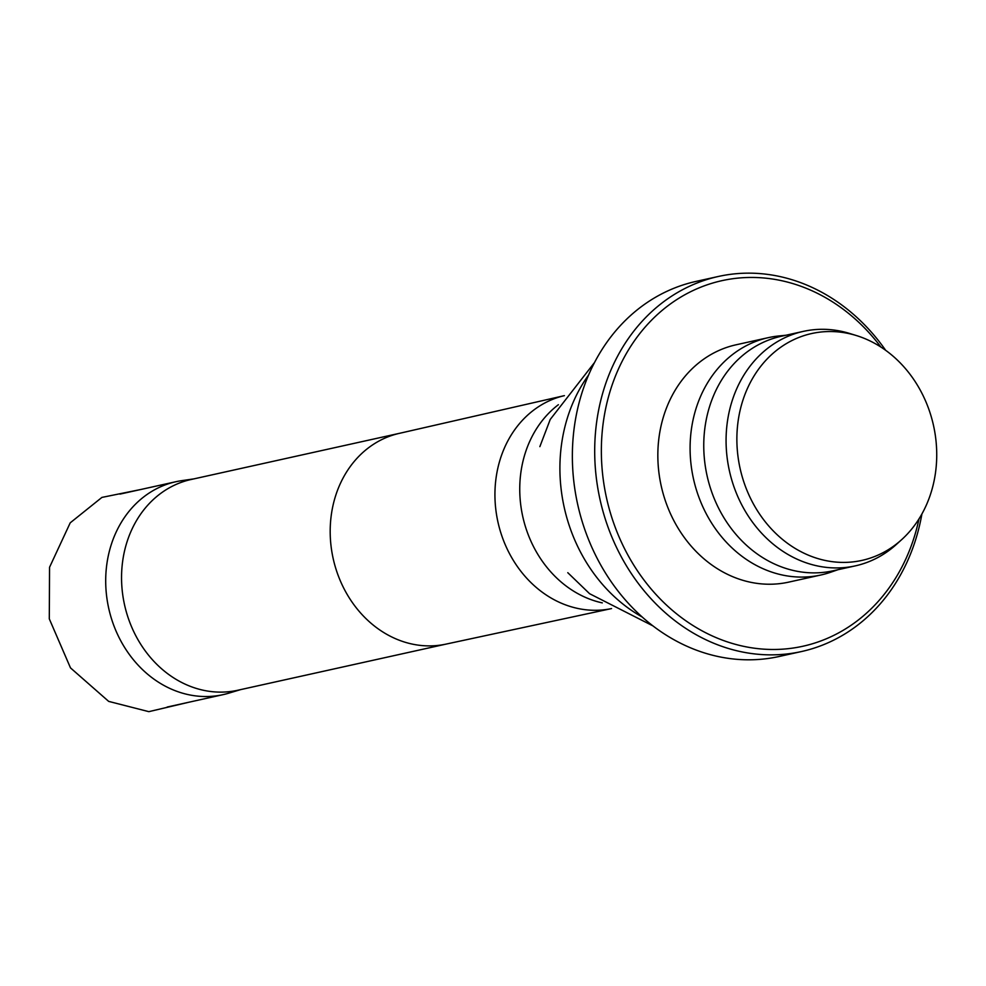 <?xml version="1.0" encoding="UTF-8"?>
<svg xmlns="http://www.w3.org/2000/svg" width="986" height="986" viewBox="0 0 986 986"><rect width="100%" height="100%" fill="white"/><g stroke="black" fill="none" stroke-linecap="round" stroke-linejoin="round"><path stroke-width="1.48" d="M193.848 478.888L181.634 480.663A109.052 92.98 77.5 0 0 175.902 481.723A109.052 92.98 77.5 0 0 108.164 605.7A109.052 92.98 77.5 0 0 223.082 694.649A109.052 92.98 77.5 0 0 228.715 693.183L240.547 689.645M399.416 433.335L191.025 479.516A107.93 92.031 77.5 0 0 123.989 602.212A107.93 92.031 77.5 0 0 237.725 690.262L446.116 644.092M588.593 375.025A155.615 132.679 77.5 0 0 563.425 503.649A155.615 132.679 77.5 0 0 642.219 617.026M814.042 333.046A116.175 99.056 77.5 0 0 747.635 492.002A116.175 99.056 77.5 0 0 901.697 539.613A116.175 99.056 77.5 0 0 933.52 425.545A116.175 99.056 77.5 0 0 856.489 335.585A116.175 99.056 77.5 0 0 814.042 333.046M856.489 335.585L849.71 333.49A120.095 102.396 77.5 0 0 805.833 330.865A120.095 102.396 77.5 0 0 803.38 331.37A120.095 102.396 77.5 0 0 729.393 470.766A120.095 102.396 77.5 0 0 855.343 565.865A120.095 102.396 77.5 0 0 896.434 544.383L901.697 539.613M803.38 331.37L781.06 336.325A120.095 102.396 77.5 0 0 707.073 475.72A120.095 102.396 77.5 0 0 833.01 570.808L855.343 565.865M785.965 335.24L778.373 336.016A121.549 103.641 77.5 0 0 770.818 337.138A121.549 103.641 77.5 0 0 768.34 337.643A121.549 103.641 77.5 0 0 693.454 478.74A121.549 103.641 77.5 0 0 820.931 574.986A121.549 103.641 77.5 0 0 830.705 572.225L837.927 569.723M768.34 337.643L736.086 344.792A121.549 103.641 77.5 0 0 661.199 485.876A121.549 103.641 77.5 0 0 788.677 582.134L820.931 574.986M880.905 347.06A187.217 159.633 77.5 0 0 725.696 279.888A187.217 159.633 77.5 0 0 601.805 464.825A187.217 159.633 77.5 0 0 749.496 647.457A187.217 159.633 77.5 0 0 918.989 518.907M885.65 350.301A192.085 163.775 77.5 0 0 722.27 275.661A192.085 163.775 77.5 0 0 718.35 276.474A192.085 163.775 77.5 0 0 600.006 499.446A192.085 163.775 77.5 0 0 801.458 651.549A192.085 163.775 77.5 0 0 921.91 513.965M718.35 276.474L696.017 281.417A192.085 163.775 77.5 0 0 577.673 504.388A192.085 163.775 77.5 0 0 779.137 656.491L801.458 651.549M332.627 555.981A107.93 92.031 77.5 0 0 445.869 644.141L611.566 608.572A109.052 92.98 77.5 0 1 497.4 519.449A109.052 92.98 77.5 0 1 564.386 395.645L399.17 433.396A107.93 92.031 77.5 0 0 332.627 555.981M558.384 404.704A109.052 92.98 77.5 0 0 522.21 513.952A109.052 92.98 77.5 0 0 602.298 602.89M188.178 702.389L148.824 711.658L108.682 701.391L70.487 667.879L49.3 618.863L49.547 567.295L70.216 522.839L101.903 497.412L140.899 489.475M175.902 481.723L119.959 494.109M223.082 694.649L167.139 707.048M567.788 572.693L589.579 593.695L652.929 625.888M539.86 446.646L550.225 419.457L594.57 362.466"/></g></svg>
